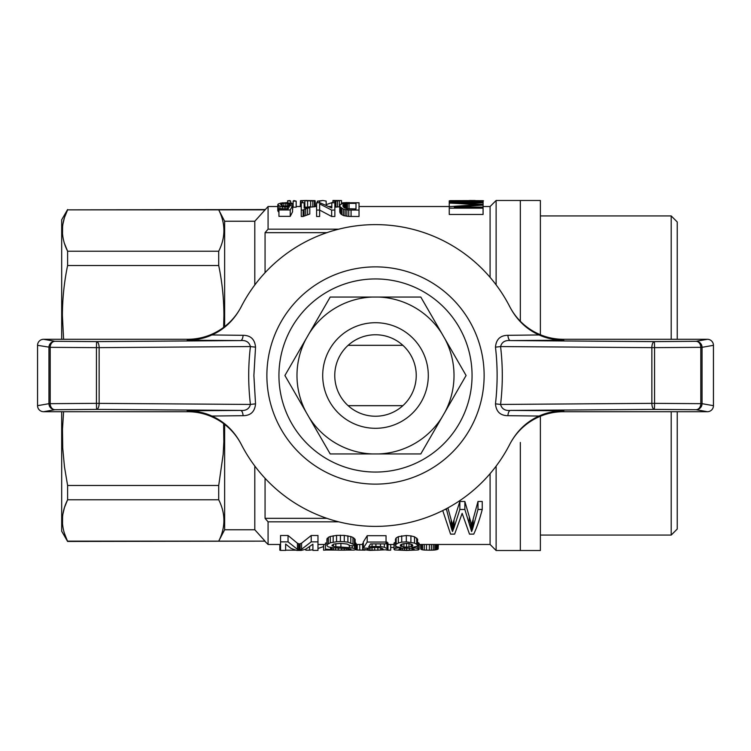 <?xml version="1.0" encoding="UTF-8"?>
<svg xmlns="http://www.w3.org/2000/svg" width="751" height="751" viewBox="0 0 751 751"><rect width="100%" height="100%" fill="white"/><g stroke="black" fill="none" stroke-linecap="round" stroke-linejoin="round"><path stroke-width="1.13" d="M372.252 453.951L330.205 453.951L284.911 375.5L309.177 333.463A78.517 78.517 0 0 1 372.252 297.049L420.795 297.049L445.061 339.086A78.517 78.517 0 0 1 445.061 411.914L420.795 453.951L372.252 453.951A78.517 78.517 0 0 1 309.177 417.537L305.939 411.914A78.517 78.517 0 0 1 305.939 339.086L330.205 297.049L378.748 297.049A78.517 78.517 0 0 1 441.823 333.463L466.089 375.5L441.823 417.537A78.517 78.517 0 0 1 378.748 453.951L330.205 453.951L309.177 417.537A78.517 78.517 0 0 0 372.252 453.951M375.5 416.232A40.732 40.732 0 0 1 340.222 355.129A40.732 40.732 0 0 1 410.778 355.129A40.732 40.732 0 0 1 375.5 416.232A40.732 40.732 0 0 1 340.222 355.129A40.732 40.732 0 0 1 410.778 355.129A40.732 40.732 0 0 1 375.5 416.232M375.5 428.305A52.805 52.805 0 0 1 329.773 349.102A52.805 52.805 0 0 1 421.227 349.102A52.805 52.805 0 0 1 375.5 428.305A52.805 52.805 0 0 1 329.773 349.102A52.805 52.805 0 0 1 421.227 349.102A52.805 52.805 0 0 1 375.5 428.305M266.877 375.5A108.623 108.623 0 0 1 429.816 281.428A108.623 108.623 0 0 1 429.816 469.572A108.623 108.623 0 0 1 266.877 375.5M278.94 375.5A96.56 96.56 0 0 1 423.78 291.876A96.56 96.56 0 0 1 423.78 459.124A96.56 96.56 0 0 1 278.94 375.5M402.865 405.671L348.135 405.671M348.135 345.329L402.865 345.329M539.096 416.045L507.92 415.688C500.316 415.632 496.167 411.679 495.463 403.831C497.669 384.906 497.669 366.019 495.463 347.169L500.579 346.558L651.859 347.647L651.859 403.353L500.579 404.442C502.87 385.15 502.87 365.85 500.579 346.558C501.781 342.08 505.066 340.09 510.445 340.579A6.036 2.544 89.6 0 1 507.92 335.312L539.096 334.955C546.343 338.297 554.595 340.043 563.823 340.194A7732.024 118.94 180 0 1 510.445 340.579L654.403 341.611A6.036 2.553 90.4 0 0 651.859 347.647L654.553 347.647L654.403 341.611L696.036 341.292A6.036 4.769 88.9 0 1 700.805 347.328L654.553 347.647L654.553 403.353L700.805 403.672A6.036 4.769 91.1 0 1 696.036 409.708L654.403 409.389L654.553 403.353L651.859 403.353A6.036 2.553 89.6 0 0 654.403 409.389L510.445 410.421A7732.024 118.94 -0 0 1 563.823 410.806C554.595 410.957 546.343 412.703 539.096 416.045C526.704 421.583 517.045 430.792 510.089 443.681A150.867 150.867 0 0 1 240.911 443.681C234.096 430.896 224.427 421.686 211.904 416.045C204.648 412.703 196.405 410.957 187.177 410.806A7732.024 118.94 0 0 1 240.555 410.421C245.934 410.91 249.219 408.92 250.421 404.442L255.537 403.831C254.842 411.67 250.684 415.622 243.08 415.688L211.904 416.045M713.45 405.681L702.044 403.672L702.044 347.328L700.805 347.328L700.805 403.672L702.044 403.672A6.036 6.008 -80 0 1 696.036 409.708L707.404 411.708A6.055 6.036 10 0 0 713.45 405.681L713.45 345.319A6.055 6.036 170 0 0 707.404 339.292L563.363 339.292A60.352 60.343 63.1 0 1 509.685 306.521L510.089 307.319C516.904 320.104 526.573 329.313 539.096 334.955M495.463 403.831L500.579 404.442C501.781 408.91 505.066 410.91 510.445 410.421A6.036 2.544 -89.6 0 0 507.92 415.688M707.404 411.708L563.363 411.708A60.352 60.343 117.2 0 0 509.685 444.47L509.713 444.414M243.08 415.688A6.036 2.544 -90.4 0 0 240.555 410.421L96.597 409.389A6.036 2.553 -89.6 0 0 99.141 403.353L99.141 347.647L250.421 346.558C249.219 342.09 245.934 340.09 240.555 340.579A7732.024 118.94 180 0 1 187.177 340.194C196.405 340.043 204.657 338.297 211.904 334.955C224.296 329.417 233.955 320.208 240.911 307.319L241.315 306.53A60.352 60.343 -62.8 0 1 187.637 339.292L43.596 339.292A6.055 6.036 -170 0 0 37.55 345.319L50.195 347.328A6.036 4.769 -88.9 0 1 54.964 341.292L96.597 341.611L96.447 347.647L50.195 347.328L50.195 403.672L96.447 403.353L96.597 409.389L54.964 409.708A6.036 4.769 -91.1 0 1 50.195 403.672L48.956 403.672A6.036 6.008 80 0 0 54.964 409.708L43.596 411.708A6.055 6.036 -10 0 1 37.55 405.681L37.55 345.319M240.911 443.681L241.315 444.479A60.352 60.343 -116.9 0 0 187.637 411.708L43.596 411.708M211.904 334.955L243.08 335.312C250.684 335.368 254.833 339.321 255.537 347.169L253.885 375.5L255.537 403.831M255.537 347.169L250.421 346.558C248.13 365.85 248.13 385.15 250.421 404.442L96.447 403.353L96.447 347.647L99.141 347.647A6.036 2.553 -90.4 0 0 96.597 341.611L240.555 340.579A6.036 2.544 90.4 0 0 243.08 335.312M495.463 347.169C496.158 339.33 500.316 335.378 507.92 335.312M240.911 307.319A150.867 150.867 0 0 1 510.089 307.319M509.685 444.47L510.089 443.681M466.089 375.5L445.061 411.914A78.517 78.517 0 0 0 445.061 339.086L466.089 375.5M441.823 417.537L420.795 453.951L378.748 453.951A78.517 78.517 0 0 0 441.823 417.537M305.939 411.914L284.911 375.5L305.939 339.086A78.517 78.517 0 0 0 305.939 411.914M420.795 297.049L441.823 333.463A78.517 78.517 0 0 0 378.748 297.049L420.795 297.049M309.177 333.463A78.517 78.517 0 0 1 372.252 297.049L330.205 297.049L309.177 333.463M520.34 442.47L520.34 550.511L520.34 442.47M520.34 321.259L520.34 200.489L520.34 321.259M496.12 466.127L496.12 550.511L540.373 550.511L540.373 416.261M540.373 334.739L540.373 200.489L496.12 200.489L496.12 284.873M540.373 535.069L671.206 535.069L677.242 529.033L677.242 411.708M677.242 339.292L677.242 221.967L671.206 215.931L671.206 339.292M671.206 535.069L671.206 411.708M483.503 206.525L490.084 206.525L490.084 277.354M490.084 473.646L490.084 544.475L496.12 550.511M223.629 327.389L223.929 315.458C223.873 298.654 222.136 282.01 218.71 265.507L218.71 251.228C225.638 237.438 225.638 223.638 218.71 209.848L265.065 209.848L254.805 221.245L268.079 206.525L268.079 229.168L338.795 229.168M265.065 478.293L265.065 518.34A1515.349 1515.349 -130.8 0 0 268.079 521.832L338.795 521.832M268.079 521.832L268.079 544.475L280.555 544.475M293.134 207.192L296.176 207.192L296.176 201.137L293.134 201.137L293.134 207.192M278.94 216.354L290.243 216.354L290.243 209.961L278.94 209.961L278.94 216.354M278.94 212.026L277.786 210.862L277.786 204.676L278.368 203.878L282.273 202.826L290.825 203.07L292.993 204.206L290.093 204.291L288.647 203.427L288.647 205.84M292.993 204.206L292.561 210.393M285.755 206.196L285.755 203.202L283.869 203.268L281.118 203.953L280.686 204.601L281.982 205.746L285.605 206.206L292.561 205.605L292.561 211.829L290.243 216.354M331.66 216.485L334.852 216.485L334.852 202.77L331.811 202.77L331.811 207.98L319.935 202.77L316.603 202.77L316.603 216.485L319.644 216.485L319.644 210.083L331.66 216.485L331.66 210.083L319.644 203.915L319.644 210.083L316.603 210.083M303.132 216.485L301.245 216.485L301.245 202.77L304.146 202.77L304.146 207.98L309.797 206.741L309.797 214.016L303.132 216.485L303.132 210.083L304.146 209.416L304.146 215.781M466.484 202.291L466.484 201.615L453.867 201.39L449.877 201.043L449.248 200.836L450.506 200.639L483.081 200.686L483.081 207.004M339.771 206.75L334.852 207.192M449.248 206.638L478.246 204.676L449.248 203.033L449.248 214.467L483.081 214.467L483.081 205.098L454.289 207.107L483.081 207.107M311.965 200.648L304.718 200.517L315.007 200.62L315.007 206.656L309.797 207.154M307.206 207.182L304.146 207.088M301.245 206.835L300.522 206.666L300.522 200.63L306.943 200.489M343.545 215.603L340.785 213.96L339.771 212.017L339.771 205.793L340.503 204.403L345.422 202.92L359.034 202.77L359.034 210.083L348.755 210.027L348.755 216.419L343.545 215.603L343.545 209.238L340.062 206.741L340.062 213.002M348.755 216.419L359.034 216.485L359.034 210.083M349.835 548.943L349.835 549.863L351.036 549.45L348.624 548.765L332.449 547.704L328.112 546.822L326.901 545.461L326.901 539.237L328.347 537.322L330.28 536.486L336.561 535.397L344.277 535.397L350.801 536.58L352.97 537.416L355.148 539.462L355.148 545.677L350.079 545.752L347.178 544.043L340.663 543.348L333.904 544.043L331.97 545.386L333.416 546.371L333.416 544.259M355.148 542.701L356.105 543.339L356.105 549.413L354.181 550.079L327.38 550.032L325.455 549.131L331.003 549.516L331.003 547.517M325.455 549.131L325.455 543.048L326.901 543.039M312.904 544.203L305.497 549.291L301.311 550.408L296.729 550.408L291.125 548.446L285.624 544.043L285.624 550.408L280.555 550.408L280.555 535.491L288.037 535.491L297.452 543.273L299.386 543.977L301.555 543.198L311.214 535.491L317.973 535.491L317.973 550.408L312.904 550.408L312.904 544.372M447.887 507.873L452.506 524.752L459.837 501.48L464.86 501.48L471.619 524.752L477.993 501.48L482.245 501.48L482.245 509.469C479.645 519.373 476.81 527.596 473.74 534.121L469.497 534.121L462.156 513.365L454.627 534.121L450.572 534.121L442.733 510.558M363.353 543.405L362.63 543.414L362.63 549.488L368.178 549.835L368.178 548.221L363.353 548.07L363.353 541.94L367.211 535.698L386.042 535.698L386.042 543.874L370.59 543.874L368.666 546.944L372.045 546.503L372.045 543.874M386.042 541.724L387.976 542.964L387.976 549.056L387.009 549.76L369.868 550.399L362.63 549.488M397.87 547.132L397.87 547.864L401.006 547.535L396.659 546.822L395.458 545.461L395.458 539.237L396.181 537.941L398.349 536.674L406.319 535.491L410.91 535.895L414.524 536.768L417.669 539.237L417.18 548.361L419.114 549.385L418.147 549.967L406.563 550.427L394.735 549.939L394.012 549.347L394.012 543.273L395.458 542.297M417.669 542.438L419.114 543.311L419.114 549.385M254.805 529.755L224.633 529.755L218.71 541.152L265.065 541.152L254.805 529.755L254.805 466.024M268.079 229.168A1515.349 1515.349 -49.2 0 0 265.065 232.66L326.938 232.66M265.065 518.34L326.938 518.34M477.617 201.127L479.514 200.724L473.628 200.592L473.628 201.23L477.617 201.127L477.617 200.639M413.557 548.934L413.557 549.788L414.289 549.385L411.867 548.455L403.184 548.117L399.316 548.934L398.837 549.638L400.771 550.032L404.385 550.192L404.385 548.061M404.385 550.192L409.455 550.173L409.455 548.155M406.563 547.977L406.563 550.211M355.993 203.361L355.993 208.938L355.993 203.361L349.046 203.361L349.046 208.891M326.901 545.461L327.145 538.364M349.046 203.361L343.545 204.479L342.813 205.793L344.118 207.717L347.018 208.712L355.993 208.938M343.545 207.126L343.545 204.479M344.268 204.028L344.268 207.783M403.907 547.01L406.563 547.066L406.563 543.348L401.973 544.043L401.973 546.634L403.907 547.01L403.907 543.527M344.277 535.397L344.277 541.762L347.901 542.147L347.901 535.801M347.901 542.147L354.416 544.691L354.416 538.439M354.416 544.691L355.148 545.677M282.273 208.769L282.273 206.835L279.954 206.3L277.786 204.676M279.954 208.769L279.954 206.3M352.97 543.696L352.97 537.416M290.675 201.137L289.942 200.555L287.633 200.78L290.675 201.137L290.675 203.052M287.633 202.77L287.633 201.137M444.892 509.469L446.516 509.469L446.516 508.615M446.516 509.469L451.154 527.399L451.154 520.405M335.828 543.668L335.828 546.756L340.898 547.066L340.898 543.358M398.349 536.674L398.349 542.992L401.729 542.147L401.729 535.801M401.729 542.147L406.319 541.856L406.319 535.491M349.346 545.085L349.346 547.648L352.247 548.07L352.247 545.724M352.247 548.07L354.416 548.502L354.416 545.686M354.416 548.502L355.627 548.972L355.627 542.889M394.012 549.347L394.247 542.757M372.045 546.503L380.494 546.568L384.352 547.244L387.976 549.056M387.009 542.053L387.009 548.164M384.352 547.244L384.352 543.874M390.68 547.441L394.012 547.441M418.626 542.804L418.626 548.897M350.801 542.898L350.801 536.58M331.003 549.516L331.97 549.788L331.97 547.639M424.306 544.475L424.306 550.051L429.375 550.192L431.403 550.164L431.403 544.475M429.375 544.475L429.375 550.192M426.502 550.154L426.502 544.475M331.97 549.788L338.25 550.136L338.25 548.136M335.594 550.079L335.594 547.977M341.94 203.624L341.508 203.127M350.557 549.704L350.557 549.159M355.599 549.788L357.223 550.023L357.223 544.475M459.837 501.48L459.837 509.469L464.86 509.469L471.619 531.548L472.388 529.539L472.388 522.649M472.388 529.539L473.168 526.986L473.168 519.974M451.154 527.399L452.506 531.548L454.045 527.681L454.045 520.696M451.726 522.649L451.726 529.539M406.319 541.856L414.524 543.086L416.702 544.287L416.702 538.026M414.524 536.768L414.524 543.086M410.91 542.241L410.91 535.895M401.973 544.043L400.283 545.386L401.973 546.634M400.527 544.691L400.527 546.099M377.837 547.507L377.837 550.173L380.729 550.014L383.141 549.131L380.973 547.911L374.937 547.366L368.178 548.221M332.214 545.048L332.214 545.958M332.965 202.77L332.965 200.489L341.508 200.536L335.857 200.977L335.857 207.023M300.109 543.696L300.109 549.76L301.555 549.281L301.555 543.198M357.223 550.023L364.995 550.164M359.757 544.475L359.757 550.154M280.555 541.856L288.037 541.856L297.452 549.347L299.386 550.032L299.386 543.977M298.654 549.788L298.654 543.724M386.089 549.948L387.976 550.183L387.976 544.475L394.012 544.475M348.389 548.746L348.389 550.014L349.835 549.863M311.214 535.491L311.214 541.856L317.973 541.856M406.563 547.066L408.976 547.01L408.976 543.527L406.563 543.348M290.093 205.492L290.093 204.291M453.463 522.105L453.463 529.014M464.86 509.469L464.86 501.48M471.619 531.548L471.619 524.752M470.652 528.084L470.652 521.119M449.248 200.836L449.248 202.291L483.081 202.291L483.081 202.836L454.712 202.836L483.081 204.375L483.081 202.836M473.628 200.592L455.341 200.639L455.341 201.118M455.341 200.639L453.238 200.986L459.546 201.23L459.546 200.592M466.484 200.573L466.484 201.259L473.628 201.23M472.783 205.004L472.783 204.338M417.18 546.24L411.867 547.535L415.012 547.911L415.012 547.094M279.832 544.475L279.832 550.192L280.555 550.192M285.624 550.192L295.5 550.192M287.633 202.563L280.273 203.183M309.572 546.991L309.572 550.192L305.854 550.192L305.854 549.131M375.904 546.306L375.904 543.874M380.494 546.568L380.494 543.874M483.081 204.375L483.081 205.098M367.455 549.413L367.455 548.192M483.503 200.836L480.142 201.343L480.142 202.291M482.658 202.291L482.658 201.099M438.162 544.475L438.162 548.943L438.331 544.475M333.416 547.789L333.416 549.967M312.829 207.013L312.829 200.958L300.522 200.63M302.55 202.77L302.55 200.949M304.868 201.071L304.868 207.126M330.28 536.486L330.28 542.804L336.561 541.762L336.561 535.397M336.561 541.762L340.419 541.555L340.419 535.191M293.134 201.137L293.857 200.555L296.176 201.137M461.227 201.597L461.227 202.291M473.168 526.986L477.993 509.469L482.245 509.469M477.993 501.48L477.993 509.469M341.508 203.793L341.508 200.658M340.785 213.96L340.785 207.661M333.416 546.371L335.828 546.756M421.433 544.475L421.433 549.544L422.616 549.854L422.616 544.475M289.661 205.474L289.661 203.774M431.403 550.164L433.261 550.107L433.261 544.475M433.261 550.107L434.782 550.004L434.782 544.475M434.782 550.004L437.655 549.385L437.655 544.475M436.81 549.657L436.81 544.475M285.023 208.769L285.023 207.041L282.273 206.835M304.718 200.517L303.413 200.639L304.718 200.817M435.965 544.475L435.965 549.873M323.597 544.475L323.597 550.192L327.145 549.976M400.771 548.455L400.771 550.032M399.56 549.863L399.56 548.859M380.729 547.883L380.729 550.014M355.627 548.972L356.105 549.413M409.455 550.173L412.111 550.032L412.111 548.53M412.111 550.032L413.557 549.788M469.3 516.632L469.3 523.804M301.555 549.281L311.214 541.856M395.458 545.461L396.181 544.203L396.181 537.941M301.095 206.816L301.095 200.77M332.242 202.77L332.965 202.507M396.181 544.203L398.349 542.992M349.187 202.77L357.729 202.77M339.339 206.769L339.339 200.724M394.247 548.85L395.702 548.314L395.702 546.24M395.702 548.314L397.87 547.864M408.976 547.01L411.144 546.634L411.144 544.156M412.355 544.691L412.355 546.165L412.834 545.461L412.355 544.691L408.976 543.527M293.134 204.009L291.829 203.361M437.655 549.385L438.162 548.943M402.461 550.136L402.461 548.221M369.868 547.798L369.868 550.079L377.837 550.173M372.045 547.526L372.045 550.192M342.954 203.305L342.954 202.789L341.94 203.005M288.037 541.856L288.037 535.491M349.187 202.507L347.3 202.817M344.277 548.465L344.277 550.154L348.389 550.014M346.699 548.596L346.699 550.098M309.572 550.192L312.904 549.694M317.973 548.502L323.597 546.55M416.702 544.287L417.669 545.461M452.506 524.752L452.506 531.548M283.869 203.268L283.869 206.084M333.181 535.801L333.181 542.147M454.045 527.681L459.837 509.469M420.588 544.475L420.757 549.056L420.757 544.475M327.145 544.616L330.28 542.804M328.347 537.322L328.347 543.611M299.386 550.032L300.109 549.76M347.3 202.535L342.954 202.789M307.619 201.137L307.619 207.107M348.755 210.027L345.131 209.595L345.131 215.969M345.131 209.595L343.545 209.238M480.142 201.343L474.679 201.559L474.679 202.291M309.797 207.717L307.619 208.149L307.619 214.467M287.342 208.769L287.342 206.891L285.023 207.041M449.877 202.291L449.877 201.043M451.351 201.23L451.351 202.291M287.342 206.891L289.37 206.544L288.215 208.769L278.94 208.769L278.94 209.961M422.616 549.854L424.306 550.051M351.074 216.485L351.074 210.083M278.368 205.521L278.368 211.744M457.021 201.521L457.021 202.291M291.829 203.155L290.675 202.864M346.295 203.53L346.295 208.534M345.282 203.737L345.282 208.243M343.104 206.478L343.104 205.051M382.419 548.502L382.419 549.704M374.693 550.211L374.693 547.376M346.868 209.895L346.868 216.288M340.062 206.741L339.771 205.793M449.248 208.149L483.081 208.149M332.965 201.137L334.843 201.137L334.843 202.77M315.007 200.62L314.425 200.78L314.425 206.825M307.619 208.149L305.741 208.769L305.741 215.115M300.231 206.525L300.522 200.799M420.757 549.056L421.433 549.544M326.159 205.107L326.159 201.099L322.911 200.489L319.494 201.165L319.494 202.77M340.898 547.066L349.346 547.648M341.949 214.814L341.949 208.487M475.092 200.517L471.309 200.508M331.66 210.083L334.852 210.083M330.524 547.46L330.524 549.094M347.45 208.75L347.45 203.427M335.857 200.977L334.843 201.137M322.911 200.489L317.316 201.165L317.316 202.77M300.231 206.478L297.189 206.525M297.452 543.273L297.452 549.347M390.68 544.475L390.68 550.183L387.976 550.183M315.439 206.525L315.148 200.864L315.148 206.525M449.248 202.291L449.248 203.033M282.132 203.53L282.132 205.774M363.353 548.07L367.211 542.053L386.042 542.053M367.211 535.698L367.211 542.053M337.452 206.882L337.452 200.836M411.144 546.634L412.355 546.165M288.647 203.427L285.755 203.202M287.342 206.074L287.342 203.23M305.741 208.769L304.146 209.416M281.118 205.22L281.118 203.953M415.012 547.911L417.18 548.361M368.178 549.835L369.868 550.079M310.661 201.09L310.661 207.145M474.679 201.559L466.484 201.615M332.242 202.507L326.159 204.657M453.867 201.39L453.867 202.291M459.546 201.23L466.484 201.259M301.245 210.083L303.132 210.083M338.25 550.136L344.277 550.154M341.63 548.324L341.63 550.154M340.419 541.555L344.277 541.762M317.316 201.165L319.494 201.165M314.425 200.78L312.829 200.958M292.561 205.605L290.243 209.961M471.309 200.489L469.215 200.508M62.868 224.324L64.473 217.565L67.609 209.848L218.71 209.848L224.633 221.245L254.805 221.245L254.805 284.976M265.065 541.152L67.609 541.462L64.473 533.435M218.71 499.772C225.638 513.562 225.638 527.362 218.71 541.152L67.609 541.152C60.681 527.362 60.681 513.562 67.609 499.772L218.71 499.772L218.71 485.493L67.609 485.493L67.609 499.772L64.473 507.488L62.868 514.247M265.065 232.66L265.065 272.707M265.065 209.538L67.609 209.848C60.681 223.638 60.681 237.438 67.609 251.228L64.473 243.512M62.53 233.974L62.586 226.549M218.71 251.228L67.609 251.228L67.609 265.507C64.182 282.01 62.446 298.654 62.389 315.458L63.6 339.292M62.53 523.898L62.586 516.472M63.6 411.708L62.474 429.281L62.727 448.094L64.473 466.869L67.609 485.493M218.71 485.493L223.169 454.355L223.845 441.823L223.629 423.611M218.71 265.507L67.609 265.507M224.633 326.629L224.633 221.245M224.633 529.755L224.633 424.371M67.609 541.462L61.685 531.201L61.685 411.708M61.685 339.292L61.685 219.799L67.609 209.538M713.45 345.319L702.044 347.328A6.036 6.008 -100 0 0 696.036 341.292L707.404 339.292M563.363 339.292L563.823 340.194M563.823 410.806L563.363 411.708M187.177 340.194L187.637 339.292M37.55 405.681L48.956 403.672L48.956 347.328A6.036 6.008 100 0 1 54.964 341.292L43.596 339.292M187.637 411.708L187.177 410.806M540.373 215.931L671.206 215.931M317.973 544.475L325.455 544.475M356.105 544.475L362.63 544.475M419.114 544.475L490.084 544.475M268.079 206.525L277.786 206.525M296.176 206.525L300.522 206.525M315.007 206.525L316.603 206.525M329.116 206.525L331.811 206.525M359.034 206.525L449.248 206.525M265.065 541.462L268.079 544.475M490.084 206.525L496.12 200.489"/></g></svg>
